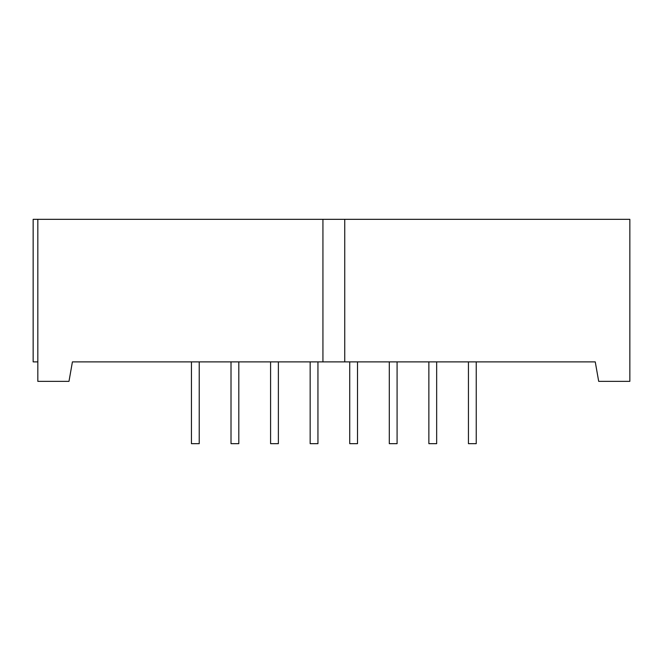 <?xml version="1.0" encoding="UTF-8"?>
<svg xmlns="http://www.w3.org/2000/svg" width="663" height="663" viewBox="0 0 663 663"><rect width="100%" height="100%" fill="white"/><g stroke="black" fill="none" stroke-linecap="round" stroke-linejoin="round"><path stroke-width="0.99" d="M199.232 361.882L199.232 443.671L191.441 443.671L191.441 361.882M468.443 361.882L468.443 443.671L476.233 443.671L476.233 361.882M397.087 361.882L397.087 443.671L389.297 443.671L389.297 361.882M436.66 361.882L436.66 443.671L428.87 443.671L428.87 361.882M317.942 361.882L317.942 443.671L310.16 443.671L310.16 361.882M357.514 361.882L357.514 443.671L349.724 443.671L349.724 361.882M278.377 361.882L278.377 443.671L270.587 443.671L270.587 361.882M238.804 361.882L238.804 443.671L231.014 443.671L231.014 361.882M322.931 361.882L595.258 361.882L598.689 381.358L629.85 381.358L629.85 219.329L37.824 219.329L37.824 381.358L68.985 381.358L72.416 361.882L322.931 361.882L322.931 219.329M37.824 361.882L33.15 361.882L33.15 219.329L37.824 219.329M344.743 361.882L344.743 219.329"/></g></svg>
